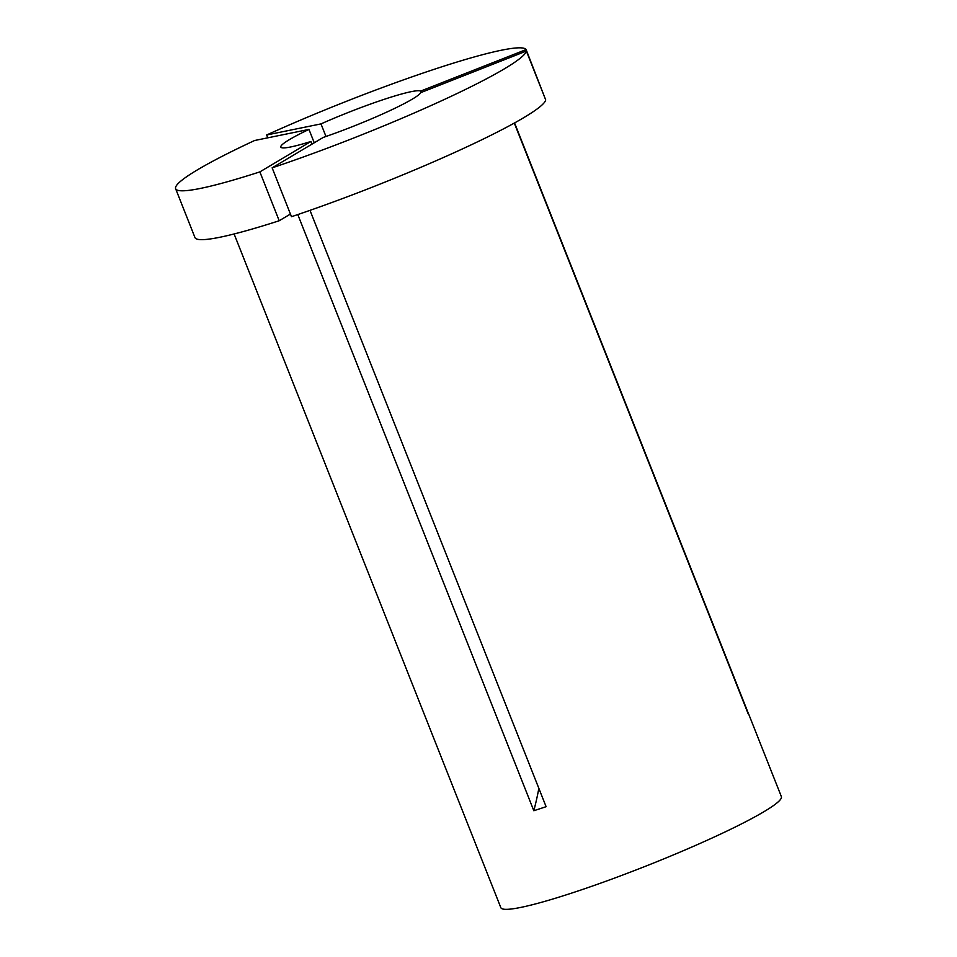 <?xml version="1.0" encoding="UTF-8"?>
<svg xmlns="http://www.w3.org/2000/svg" width="957" height="957" viewBox="0 0 957 957"><rect width="100%" height="100%" fill="white"/><g stroke="black" fill="none" stroke-linecap="round" stroke-linejoin="round"><path stroke-width="1.44" d="M526.362 51.068A188.565 18.398 158.4 0 1 504.435 68.796A188.565 18.398 158.4 0 1 272.135 167.846L291.478 216.701A188.565 18.398 158.4 0 0 523.778 117.651A188.565 18.398 158.4 0 0 545.705 99.923L526.362 51.068L420.901 92.578A75.424 7.357 158.4 0 1 412.347 99.109A75.424 7.357 158.4 0 1 323.251 137.425L272.135 167.846M748.195 712.845L781.367 796.619A150.847 14.726 158.4 0 1 763.889 811.739A150.847 14.726 158.4 0 1 608.604 880.273A150.847 14.726 158.4 0 1 500.846 907.691L234.106 233.963M309.996 210.349L546.112 806.691L533.827 810.735A377.13 194.427 71.8 0 0 538.851 788.377M297.794 214.571L533.827 810.735M514.567 122.927L747.943 712.379A377.13 375.252 -9.5 0 1 747.584 712.319M514.292 123.082L748.195 713.874M325.978 136.48L320.99 123.896A75.424 7.357 158.4 0 1 420.649 91.094L421.188 92.458M314.255 142.784L308.967 129.422A75.424 7.357 158.4 0 0 280.832 147.079A75.424 7.357 158.4 0 0 310.977 141.469L312.018 144.112M320.99 123.896L266.644 134.985A188.565 18.398 158.4 0 1 526.123 49.585L545.167 98.559M266.644 134.985L267.769 137.82M420.649 91.094L526.123 49.585M310.977 141.469L259.861 171.889L279.205 220.744A188.565 18.398 158.4 0 1 194.977 237.587L175.633 188.732A188.565 18.398 158.4 0 1 254.61 140.512L308.967 129.422M279.205 220.744L290.438 214.057M259.861 171.889A188.565 18.398 158.4 0 1 175.633 188.732"/></g></svg>
